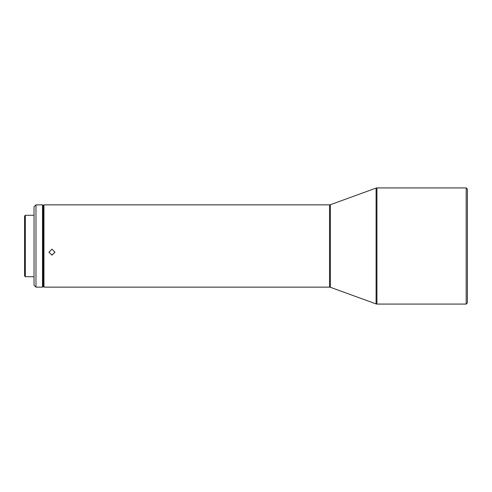 <?xml version="1.0" encoding="UTF-8"?>
<svg xmlns="http://www.w3.org/2000/svg" width="492" height="492" viewBox="0 0 492 492"><rect width="100%" height="100%" fill="white"/><g stroke="black" fill="none" stroke-linecap="round" stroke-linejoin="round"><path stroke-width="0.74" d="M43.96 287.137L43.474 286.651L43.474 205.348L43.96 204.863L43.96 287.137L329.535 287.137L329.535 204.863L43.96 204.863M466.188 304.074L467.4 302.863L467.4 189.137L466.188 187.926L466.188 304.074L376.927 304.074L376.927 187.926L376.097 188.073L376.097 303.927L330.366 287.279L330.366 204.721L376.097 188.073M54.969 252.132L51.943 255.053L48.923 252.291M51.943 249.18L48.917 252.187L51.943 255.163L54.969 252.187L51.943 249.18M24.6 215.994L24.6 276.006L25.326 276.732L25.326 215.268L24.6 215.994M43.234 205.595L43.234 286.405L42.503 287.137L42.503 204.863L43.474 205.607M35.971 287.137L34.034 285.2L34.034 206.8L35.971 204.863L35.971 287.137L42.503 287.137M466.188 187.926L376.927 187.926M34.034 215.268L25.326 215.268M35.971 204.863L42.503 204.863M34.034 276.732L25.326 276.732M330.366 204.721L329.535 204.863M376.927 304.074L376.097 303.927M329.535 287.137L330.366 287.279"/></g></svg>
